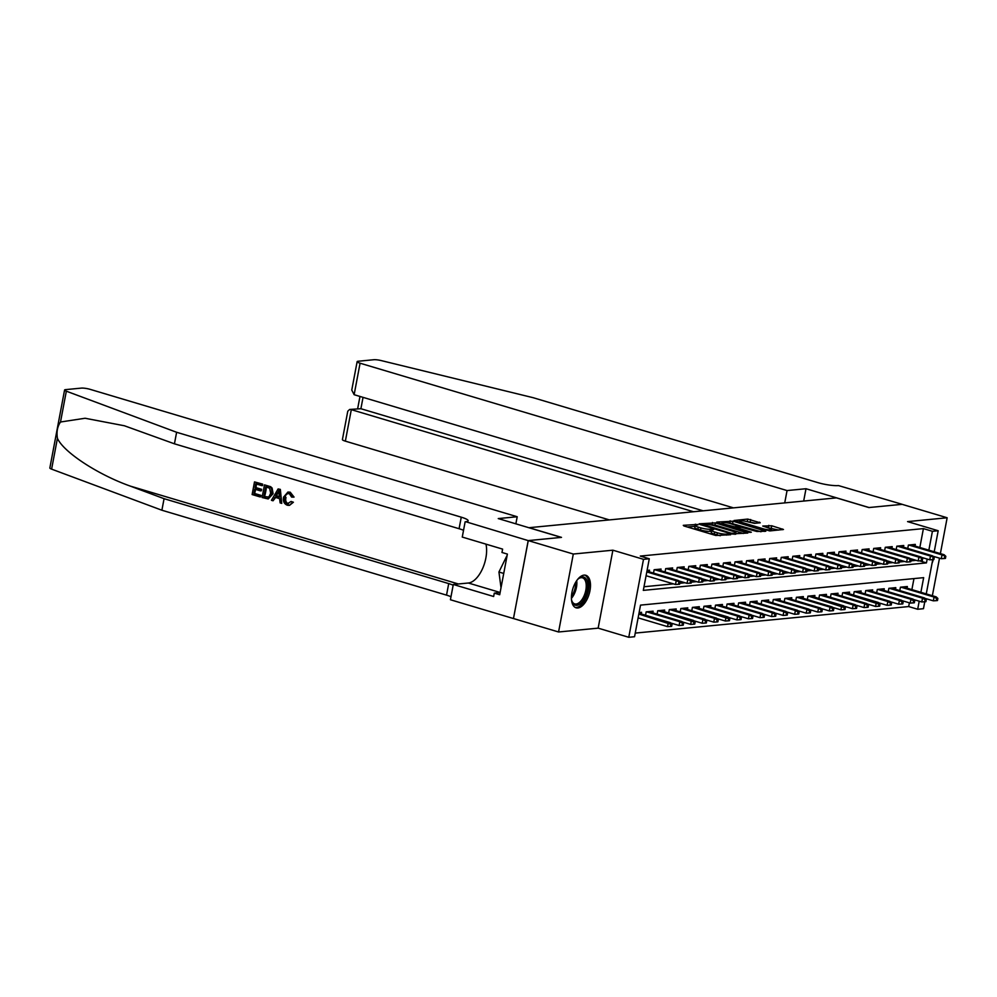 <?xml version="1.0" encoding="UTF-8"?>
<svg xmlns="http://www.w3.org/2000/svg" width="997" height="997" viewBox="0 0 997 997"><rect width="100%" height="100%" fill="white"/><g stroke="black" fill="none" stroke-linecap="round" stroke-linejoin="round"><path stroke-width="1.5" d="M697.364 524.459L683.281 525.332L683.917 525.967L715.746 535.464L730.701 534.716L726.663 534.13A6.842 1.184 10.7 0 1 717.379 532.797L714.724 531.999A6.842 1.184 10.7 0 1 711.634 530.379A6.842 1.184 10.7 0 1 712.693 529.955L713.815 529.37L710.213 529.22A6.842 1.184 10.7 0 1 700.928 527.887L698.274 527.101A6.842 1.184 10.7 0 1 695.183 525.469A6.842 1.184 10.7 0 1 696.242 525.058L698.037 524.808L697.364 524.459M695.034 526.266L687.382 527.002M711.484 531.177L709.814 531.326L710.213 529.22M584.055 575.119A16.986 8.562 106.6 0 0 572.303 590.76A16.986 8.562 106.6 0 0 576.104 607.821A16.986 8.562 106.6 0 0 577.849 607.983A16.986 8.562 106.6 0 0 589.613 592.343A16.986 8.562 106.6 0 0 585.812 575.281A16.986 8.562 106.6 0 0 584.055 575.119M760.237 522.802L747.762 519.076L734.054 520.509L769.746 530.927L783.468 529.494L771.715 525.768L762.755 526.042L769.061 528.148A5.72 0.997 10.7 0 1 771.653 529.507A5.72 0.997 10.7 0 1 768.65 529.806A5.72 0.997 10.7 0 1 762.992 528.734L742.042 522.478A5.72 0.997 10.7 0 1 739.462 521.132A5.72 0.997 10.7 0 1 742.466 520.82A5.72 0.997 10.7 0 1 748.111 521.892L754.505 523.35L760.237 522.802M919.845 547.478L923.409 528.609L932.419 531.301L938.189 530.74L934.226 551.765M528.198 540.598L561.311 537.395L498.251 518.577L517.206 516.745L90.241 389.378A6.53 1.134 10.7 0 0 81.368 388.107L65.59 389.628A6.53 1.134 10.7 0 0 64.581 390.026A6.53 1.134 10.7 0 0 66.338 391.185L176.619 432.274L461.262 517.181A15.242 2.642 -169.3 0 1 468.141 520.795A15.242 2.642 -169.3 0 1 465.773 521.73L528.198 540.598L513.467 618.551L528.26 540.598L561.485 537.371L529.058 527.7L836.458 497.877L868.886 507.56L902.111 504.332L947.15 517.767L907.569 521.605L938.189 530.74M528.26 540.598L573.3 554.033L558.569 631.986L598.15 628.147L628.771 637.282L643.501 559.329L649.284 558.769L643.314 590.374L926.45 562.906L927.173 559.068M598.15 628.147L612.881 550.194L573.3 554.033M612.881 550.194L643.501 559.329M923.409 528.609L640.273 556.077L649.284 558.769M715.385 522.914L699.096 523.799L699.732 524.434L731.561 533.931L747.85 533.046L715.385 522.914L714.999 525.02L710.338 524.783M716.743 522.092L733.032 521.207L765.821 531.214L756.86 531.476L741.045 527.214L736.92 527.712L751.327 532.224L749.732 532.373L716.669 522.465M932.357 595.72L939.51 558.17M940.383 553.609L947.15 517.767M513.53 618.551L558.569 631.986M649.209 571.829L649.521 570.172L647.078 570.409M660.762 570.708L661.073 569.063L654.144 569.736L653.509 573.101M672.327 569.586L672.639 567.941L665.697 568.614L665.061 571.979M683.88 568.464L684.191 566.819L677.262 567.492L676.614 570.857M695.432 567.343L695.744 565.698L688.815 566.371L688.179 569.736M706.998 566.221L707.309 564.576L700.368 565.249L699.732 568.626M718.55 565.1L718.862 563.455L711.933 564.128L711.285 567.505M730.103 563.978L730.415 562.333L723.486 563.006L722.85 566.383M741.668 562.856L741.98 561.211L735.038 561.884L734.403 565.262M753.221 561.735L753.533 560.09L746.591 560.763L745.955 564.14M764.774 560.613L765.085 558.968L758.156 559.641L757.521 563.018M776.339 559.491L776.638 557.846L769.709 558.519L769.073 561.897M787.892 558.37L788.203 556.725L781.262 557.398L780.626 560.775M799.444 557.248L799.756 555.603L792.827 556.276L792.191 559.653M810.997 556.127L811.309 554.482L804.38 555.155L803.744 558.532M822.562 555.005L822.874 553.36L815.932 554.033L815.297 557.41M834.115 553.883L834.427 552.238L827.498 552.911L826.849 556.289M845.668 552.762L845.979 551.117L839.05 551.79L838.415 555.167M857.233 551.64L857.545 549.995L850.603 550.668L849.967 554.045M868.786 550.518L869.097 548.873L862.168 549.546L861.52 552.924M880.339 549.397L880.65 547.752L873.721 548.425L873.085 551.802M891.904 548.275L892.215 546.63L885.274 547.303L884.638 550.68M903.456 547.166L903.768 545.509L896.826 546.182L896.191 549.559M644 586.747L673.461 583.881M679.804 583.27L685.014 582.759M691.357 582.148L696.567 581.637M702.91 581.027L708.119 580.516M714.475 579.905L719.684 579.394M726.028 578.783L731.237 578.285M737.581 577.662L742.79 577.163M749.133 576.54L754.355 576.042M760.699 575.419L765.908 574.92M772.251 574.297L777.461 573.798M783.804 573.175L789.026 572.677M795.369 572.054L800.579 571.555M806.922 570.932L812.131 570.434M818.475 569.81L823.696 569.312M830.04 568.689L835.249 568.19M841.593 567.58L846.802 567.069M853.145 566.458L858.355 565.947M864.711 565.336L869.92 564.825M876.263 564.215L881.473 563.704M887.816 563.093L893.025 562.582M899.369 561.972L904.591 561.461M910.934 560.85L916.143 560.339M907.756 548.437L908.392 545.072L915.321 544.399L915.009 546.044M635.239 633.095L908.678 606.562L909.389 602.836M911.881 589.613L913.962 578.596M641.245 613.953L641.557 612.308L639.114 612.544M645.545 615.236L646.181 611.859L653.122 611.186L652.811 612.831M657.098 614.115L657.733 610.737L664.675 610.064L664.363 611.722M668.663 612.993L669.299 609.616L676.228 608.955L675.916 610.6M680.216 611.871L680.851 608.506L687.78 607.834L687.481 609.479M691.768 610.75L692.404 607.385L699.346 606.712L699.034 608.357M703.334 609.628L703.969 606.263L710.898 605.59L710.587 607.235M714.886 608.519L715.522 605.142L722.451 604.469L722.14 606.114M726.439 607.397L727.075 604.02L734.016 603.347L733.705 604.992M737.992 606.276L738.64 602.898L745.569 602.225L745.258 603.87M749.557 605.154L750.193 601.777L757.122 601.104L756.81 602.749M761.11 604.032L761.745 600.655L768.687 599.982L768.375 601.627M772.663 602.911L773.311 599.533L780.24 598.861L779.928 600.506M784.228 601.789L784.863 598.412L791.792 597.739L791.481 599.384M795.78 600.668L796.416 597.29L803.358 596.617L803.046 598.262M807.333 599.546L807.969 596.169L814.91 595.496L814.599 597.141M818.898 598.424L819.534 595.047L826.463 594.374L826.152 596.019M830.451 597.303L831.087 593.925L838.016 593.252L837.717 594.897M842.004 596.181L842.639 592.804L849.581 592.131L849.27 593.776M853.569 595.059L854.205 591.682L861.134 591.009L860.822 592.654M865.122 593.938L865.757 590.56L872.687 589.888L872.375 591.533M876.675 592.816L877.31 589.439L884.252 588.766L883.94 590.411M888.227 591.695L888.875 588.317L895.804 587.644L895.493 589.289M899.793 590.573L900.428 587.196L907.357 586.523L907.046 588.168M913.451 599.484L921.789 601.964L925.914 601.665L926.3 599.558L925.154 599.671L923.471 608.693L917.689 609.254L919.209 601.191M908.678 606.562L917.689 609.254M920.892 592.305L923.658 577.649L640.523 605.117L634.553 636.722L628.771 637.282M932.731 559.641L926.263 593.9M928.855 550.17L932.419 531.301M919.608 560.862L926.45 562.906M932.033 563.355A16.986 8.562 106.6 0 0 933.267 559.591M695.183 525.469L694.784 527.575A6.842 1.184 10.7 0 0 697.875 529.208L698.274 527.101M709.814 531.326A6.842 1.184 10.7 0 1 700.53 529.993L697.875 529.208M711.634 530.379L711.235 532.485A6.842 1.184 10.7 0 0 714.326 534.105L714.724 531.999M720.395 535.713A6.842 1.184 10.7 0 1 716.98 534.903L714.326 534.105M743.363 533.482L714.999 525.02M702.823 524.422L731.212 533.196L734.889 533.333A6.842 1.184 10.7 0 0 735.948 532.909A6.842 1.184 10.7 0 0 732.857 531.289L713.765 525.593A6.842 1.184 10.7 0 0 704.468 524.26L702.823 524.422M720.843 523.761L721.753 523.674M728.196 523.051L729.729 522.902L730.128 520.795M760.998 531.775L729.729 522.902M730.564 523.637A5.72 0.997 10.7 0 0 724.906 522.553A5.72 0.997 10.7 0 0 721.903 522.864A5.72 0.997 10.7 0 0 724.495 524.223L734.777 526.84L738.902 526.341L730.564 523.637M778.632 530.068L767.179 527.587M755.738 523.238L745.856 521.331M739.3 521.967L738.478 522.054M670.507 626.44L671.666 626.328L672.065 624.222L670.906 624.334L670.507 626.44L667.541 626.627L668.264 622.838L670.345 622.639L638.977 613.28M670.906 624.334L638.828 614.065M667.541 626.627L638.117 617.853M670.345 622.639L672.065 624.222M646.081 575.718L675.505 584.491L676.228 580.703L646.791 571.929M678.87 582.198L678.471 584.304L679.63 584.192L680.029 582.086L676.228 580.703L678.296 580.503L646.941 571.144M675.505 584.491L678.471 584.304M680.029 582.086L678.296 580.503M577.263 579.88A14.693 7.415 -73.4 0 1 577.936 579.182A14.693 7.415 -73.4 0 1 578.771 578.447A14.693 7.415 -73.4 0 1 587.682 583.98A14.693 7.415 -73.4 0 1 581.089 603.06A14.693 7.415 -73.4 0 1 571.954 601.316A14.693 7.415 -73.4 0 1 571.468 599.284M571.792 600.78A13.609 6.867 106.6 0 0 574.721 603.895A13.609 6.867 106.6 0 0 580.067 601.901A13.609 6.867 106.6 0 0 586.136 588.056A13.609 6.867 106.6 0 0 582.497 577.811A13.609 6.867 106.6 0 0 578.347 578.808M575.119 607.397A16.874 8.512 106.6 0 0 581.313 604.83A16.874 8.512 106.6 0 0 588.803 588.068A16.874 8.512 106.6 0 0 584.753 575.095M507.161 555.254L498.936 572.016L501.017 587.781M503.722 573.449L498.936 572.016M260.03 496.905L252.129 494.549L254.509 481.9L262.136 484.181L261.862 485.639L255.755 483.819L255.033 487.707L260.703 489.402L260.429 490.86L254.746 489.166L253.923 493.54L260.304 495.447L260.541 496.855A28.352 14.294 106.6 0 0 260.99 495.372L254.609 493.478A28.352 14.294 106.6 0 0 255.606 489.415M260.429 490.86L261.351 490.773A28.352 14.294 106.6 0 0 261.625 489.315L255.942 487.62A28.352 14.294 106.6 0 0 256.428 484.019M261.862 485.639L262.547 485.564A28.352 14.294 106.6 0 0 262.66 484.131L254.509 481.9M268.205 498.949L273.103 493.689L272.106 488.044L270.611 486.686L264.492 484.878L270.062 486.735L271.458 488.106L272.181 493.777L268.205 498.949L262.099 497.515L264.492 484.878M292.52 502.326L289.516 505.342L293.392 502.239L291.074 501.454L293.392 502.239M288.121 503.647C285.94 502.488 285.242 500.444 286.002 497.503L285.067 497.59C284.382 500.506 285.167 502.55 287.448 503.709L288.121 503.647M289.728 492.244L293.205 497.154L294.053 497.079L290.227 492.194L287.921 492.057L290.227 492.194M176.619 432.274L174.438 443.815L124.413 425.769L85.057 418.254L60.505 422.005C57.402 426.467 56.38 431.9 57.427 438.306C63.434 452.04 97.818 474.609 130.246 486.087L164.069 498.687L448.712 583.594A15.242 2.642 -169.3 0 1 453.161 585.214M281.74 503.373L280.356 489.402L278.113 488.941L279.833 489.452L281.74 503.373L280.12 502.899L279.621 498.637L275.01 497.266L273.053 500.781L271.433 500.307L278.113 488.941M273.053 500.781L275.882 497.179M164.069 498.687L161.888 510.227L446.531 595.134A15.242 2.642 -169.3 0 1 450.98 596.742M463.53 530.329A15.242 2.642 -169.3 0 0 459.081 528.722L174.438 443.815M57.427 438.306L51.607 469.138L161.888 510.227M465.138 521.792L462.259 537.071L502.613 549.11L501.977 552.475L507.386 554.083L499.696 594.748L494.288 593.14L493.652 596.505L453.299 584.466L450.42 599.745L513.467 618.551M517.206 516.745L515.86 523.836M485.963 544.138A24.489 12.35 -73.4 0 1 482.473 568.813A24.489 12.35 -73.4 0 1 468.378 583.008L453.299 584.466M51.607 469.138A6.53 1.134 -169.3 0 1 49.85 467.979L64.581 390.026M500.108 592.567L494.288 593.14M291.074 501.454L287.448 503.709L288.519 503.834M293.205 497.154L291.61 497.079L289.379 493.677L288.145 493.54M289.379 493.677C286.974 493.353 285.541 494.662 285.067 497.59M288.968 505.392L287.31 505.217C284.058 503.884 282.799 501.192 283.547 497.142L287.921 492.057M277.515 492.78L275.745 495.945L279.434 497.042L278.699 490.661L276.668 495.858L275.745 495.945M279.397 496.668L276.668 495.858M263.906 496.518L268.854 497.054L270.661 493.291L269.664 488.243L265.738 486.798L263.906 496.518L264.591 496.456A28.352 14.294 106.6 0 0 266.398 486.997M267.832 497.428L268.854 497.054M272.181 493.777L273.103 493.689M271.458 488.106L272.106 488.044M266.137 497.179L264.591 496.456M260.304 495.447L260.99 495.372M253.923 493.54L254.609 493.478M260.703 489.402L261.625 489.315M255.033 487.707L255.942 487.62M784.726 502.899L787.057 490.561L360.079 363.207L354.134 394.7L733.518 507.872M902.16 504.345L869.06 507.535L806 488.729L787.057 490.561M354.134 394.7L351.767 390.064L357.138 361.649A6.53 1.134 10.7 0 1 358.147 361.25L373.925 359.718A6.53 1.134 10.7 0 1 381.402 360.627L533.133 397.691L817.777 482.598A15.242 2.642 10.7 0 0 838.477 485.576L902.173 504.32M803.669 501.067L806 488.729M693.538 511.748L351.305 409.655L345.361 441.148A6.53 1.134 -169.3 0 1 342.407 439.602L347.779 411.188L349.673 409.455L360.902 408.72L703.134 510.813M609.379 519.911L345.361 441.148M357.138 361.649A6.53 1.134 10.7 0 0 360.079 363.207M349.673 409.455L360.902 408.72L363.045 397.354M682.06 625.318L683.219 625.206L683.618 623.1L682.459 623.212L682.06 625.318L679.107 625.505L679.817 621.717L681.898 621.517L648.723 611.622M682.459 623.212L679.817 621.717L646.642 611.822M679.107 625.505L670.757 623.025M681.898 621.517L683.618 623.1M693.625 624.197L694.772 624.085L695.171 621.978L694.024 622.091L693.625 624.197L690.659 624.384L691.37 620.595L693.451 620.396L660.276 610.5M694.024 622.091L658.194 610.7M690.659 624.384L682.309 621.904M693.451 620.396L695.171 621.978M705.178 623.075L706.337 622.963L706.736 620.857L705.577 620.969L705.178 623.075L702.212 623.262L702.935 619.473L705.016 619.274L671.828 609.379M705.577 620.969L702.935 619.473L669.747 609.578M702.212 623.262L693.875 620.782M705.016 619.274L706.736 620.857M716.731 621.954L717.89 621.841L718.289 619.735L717.13 619.847L716.731 621.954L713.765 622.14L714.488 618.352L716.569 618.152L683.394 608.257M717.13 619.847L714.488 618.352L681.312 608.457M713.765 622.14L705.427 619.66M716.569 618.152L718.289 619.735M678.72 580.89L687.058 583.37L687.78 579.581L654.605 569.686M690.423 581.077L690.024 583.183L691.183 583.071L691.582 580.964L687.78 579.581L689.862 579.382L656.687 569.486M687.058 583.37L690.024 583.183M691.582 580.964L689.862 579.382M690.273 579.768L698.623 582.248L699.333 578.459L666.158 568.564M701.975 579.955L701.576 582.061L702.735 581.949L703.134 579.843L699.333 578.459L701.414 578.26L668.239 568.365M698.623 582.248L701.576 582.061M703.134 579.843L701.414 578.26M701.838 578.646L710.176 581.126L710.886 577.338L677.711 567.443M713.54 578.833L713.142 580.939L714.301 580.827L714.687 578.721L710.886 577.338L712.967 577.138L679.792 567.243M710.176 581.126L713.142 580.939M714.687 578.721L712.967 577.138M713.391 577.525L721.728 580.017L722.451 576.216L689.276 566.321M725.093 577.712L724.694 579.818L725.853 579.706L726.252 577.599L722.451 576.216L724.532 576.017L691.345 566.122M721.728 580.017L724.694 579.818M726.252 577.599L724.532 576.017M728.296 620.832L729.443 620.72L729.841 618.614L728.695 618.726L728.296 620.832L725.33 621.019L726.04 617.23L728.122 617.031L694.946 607.136M728.695 618.726L692.865 607.335M725.33 621.019L716.98 618.539M728.122 617.031L729.841 618.614M724.944 576.403L733.293 578.896L734.004 575.095L700.829 565.199M736.646 576.59L736.247 578.696L737.406 578.584L737.805 576.478L734.004 575.095L736.085 574.895L702.91 565M733.293 578.896L736.247 578.696M737.805 576.478L736.085 574.895M739.849 619.71L741.008 619.598L741.407 617.492L740.248 617.604L739.849 619.71L736.883 619.897L737.606 616.109L739.674 615.909L706.499 606.014M740.248 617.604L737.606 616.109L704.418 606.213M736.883 619.897L728.545 617.417M739.674 615.909L741.407 617.492M736.496 575.281L744.846 577.774L745.557 573.973L712.381 564.078M748.211 575.468L747.812 577.575L748.959 577.462L749.358 575.356L745.557 573.973L747.638 573.774L714.463 563.878M744.846 577.774L747.812 577.575M749.358 575.356L747.638 573.774M751.402 618.589L752.561 618.476L752.959 616.37L751.8 616.482L751.402 618.589L748.435 618.788L749.158 614.987L751.24 614.788L718.064 604.892M751.8 616.482L749.158 614.987L715.983 605.092M748.435 618.788L740.098 616.296M751.24 614.788L752.959 616.37M748.062 574.16L756.399 576.652L757.122 572.851L723.934 562.956M759.764 574.347L759.365 576.465L760.524 576.353L760.923 574.235L757.122 572.851L759.203 572.652L726.015 562.757M756.399 576.652L759.365 576.465M760.923 574.235L759.203 572.652M762.954 617.467L764.113 617.355L764.512 615.249L763.353 615.361L762.954 617.467L760.001 617.666L760.711 613.865L762.792 613.666L729.617 603.771M763.353 615.361L760.711 613.865L727.536 603.97M760.001 617.666L751.651 615.174M762.792 613.666L764.512 615.249M759.614 573.038L767.964 575.531L768.675 571.73L735.499 561.834M771.317 573.238L770.918 575.344L772.077 575.232L772.476 573.125L768.675 571.73L770.756 571.53L737.581 561.635M767.964 575.531L770.918 575.344M772.476 573.125L770.756 571.53M774.519 616.345L775.678 616.233L776.065 614.127L774.918 614.239L774.519 616.345L771.553 616.545L772.276 612.744L774.345 612.544L741.17 602.649M774.918 614.239L772.276 612.744L739.089 602.849M771.553 616.545L763.216 614.052M774.345 612.544L776.065 614.127M771.167 571.917L779.517 574.409L780.227 570.608L747.052 560.713M782.882 572.116L782.483 574.222L783.63 574.11L784.028 572.004L780.227 570.608L782.309 570.409L749.133 560.513M779.517 574.409L782.483 574.222M784.028 572.004L782.309 570.409M786.072 615.236L787.231 615.124L787.63 613.005L786.471 613.118L786.072 615.236L783.106 615.423L783.829 611.622L785.91 611.423L752.723 601.527M786.471 613.118L783.829 611.622L750.654 601.727M783.106 615.423L774.769 612.931M785.91 611.423L787.63 613.005M782.732 570.795L791.07 573.287L791.792 569.499L758.605 559.591M794.435 570.994L794.036 573.101L795.195 572.988L795.594 570.882L791.792 569.499L793.874 569.287L760.686 559.392M791.07 573.287L794.036 573.101M795.594 570.882L793.874 569.287M797.625 614.115L798.784 614.002L799.183 611.896L798.024 612.008L797.625 614.115L794.671 614.302L795.382 610.5L797.463 610.301L764.288 600.406M798.024 612.008L795.382 610.5L762.207 600.605M794.671 614.302L786.321 611.809M797.463 610.301L799.183 611.896M794.285 569.673L802.622 572.166L803.345 568.377L770.17 558.47M805.987 569.873L805.588 571.979L806.747 571.867L807.146 569.761L803.345 568.377L805.426 568.165L772.251 558.27M802.622 572.166L805.588 571.979M807.146 569.761L805.426 568.165M809.19 612.993L810.337 612.881L810.735 610.775L809.589 610.887L809.19 612.993L806.224 613.18L806.934 609.379L809.016 609.179L775.84 599.284M809.589 610.887L806.934 609.379L773.759 599.484M806.224 613.18L797.874 610.687M809.016 609.179L810.735 610.775M805.838 568.552L814.188 571.044L814.898 567.256L781.723 557.348M817.54 568.751L817.154 570.857L818.3 570.745L818.699 568.639L814.898 567.256L816.979 567.044L783.804 557.149M814.188 571.044L817.154 570.857M818.699 568.639L816.979 567.044M820.743 611.871L821.902 611.759L822.301 609.653L821.142 609.765L820.743 611.871L817.777 612.058L818.5 608.27L820.581 608.058L787.393 598.163M821.142 609.765L818.5 608.27L785.312 598.362M817.777 612.058L809.439 609.566M820.581 608.058L822.301 609.653M817.403 567.43L825.74 569.923L826.463 566.134L793.276 556.239M829.105 567.629L828.706 569.736L829.865 569.623L830.264 567.517L826.463 566.134L828.532 565.922L795.357 556.027M825.74 569.923L828.706 569.736M830.264 567.517L828.532 565.922M832.296 610.75L833.455 610.638L833.853 608.531L832.694 608.644L832.296 610.75L829.342 610.937L830.052 607.148L832.134 606.936L798.958 597.041M832.694 608.644L830.052 607.148L796.877 597.24M829.342 610.937L820.992 608.444M832.134 606.936L833.853 608.531M828.956 566.308L837.293 568.801L838.016 565.012L804.841 555.117M840.658 566.508L840.259 568.614L841.418 568.502L841.817 566.396L838.016 565.012L840.097 564.813L806.922 554.905M837.293 568.801L840.259 568.614M841.817 566.396L840.097 564.813M843.861 609.628L845.007 609.516L845.406 607.41L844.26 607.522L843.861 609.628L840.895 609.815L841.605 606.026L843.686 605.815L810.511 595.919M844.26 607.522L808.43 596.119M840.895 609.815L832.545 607.323M843.686 605.815L845.406 607.41M840.508 565.187L848.858 567.679L849.569 563.891L816.393 553.996M852.211 565.386L851.812 567.492L852.971 567.38L853.37 565.274L849.569 563.891L851.65 563.691L818.475 553.784M848.858 567.679L851.812 567.492M853.37 565.274L851.65 563.691M855.414 608.506L856.573 608.394L856.971 606.288L855.812 606.4L855.414 608.506L852.447 608.693L853.17 604.905L855.252 604.693L822.064 594.798M855.812 606.4L853.17 604.905L819.983 595.01M852.447 608.693L844.11 606.201M855.252 604.693L856.971 606.288M852.074 564.065L860.411 566.558L861.121 562.769L827.946 552.874M863.776 564.265L863.377 566.371L864.536 566.259L864.922 564.152L861.121 562.769L863.203 562.57L830.027 552.662M860.411 566.558L863.377 566.371M864.922 564.152L863.203 562.57M866.966 607.385L868.125 607.273L868.524 605.167L867.365 605.279L866.966 607.385L864 607.572L864.723 603.783L866.804 603.584L833.629 593.676M867.365 605.279L864.723 603.783L831.548 593.888M864 607.572L855.663 605.079M866.804 603.584L868.524 605.167M863.626 562.944L871.964 565.436L872.687 561.647L839.511 551.752M875.329 563.143L874.93 565.249L876.089 565.137L876.488 563.031L872.687 561.647L874.768 561.448L841.58 551.54M871.964 565.436L874.93 565.249M876.488 563.031L874.768 561.448M878.531 606.263L879.678 606.151L880.077 604.045L878.93 604.157L878.531 606.263L875.565 606.45L876.276 602.662L878.357 602.462L845.182 592.554M878.93 604.157L843.101 592.766M875.565 606.45L867.216 603.958M878.357 602.462L880.077 604.045M875.179 561.822L883.529 564.314L884.239 560.526L851.064 550.631M886.881 562.021L886.483 564.128L887.642 564.015L888.04 561.909L884.239 560.526L886.321 560.326L853.145 550.431M883.529 564.314L886.483 564.128M888.04 561.909L886.321 560.326M890.084 605.142L891.243 605.029L891.642 602.923L890.483 603.035L890.084 605.142L887.118 605.329L887.841 601.54L889.91 601.341L856.735 591.433M890.483 603.035L887.841 601.54L854.653 591.645M887.118 605.329L878.781 602.836M889.91 601.341L891.642 602.923M886.732 560.7L895.082 563.193L895.792 559.404L862.617 549.509M898.447 560.9L898.048 563.006L899.194 562.894L899.593 560.788L895.792 559.404L897.873 559.205L864.698 549.31M895.082 563.193L898.048 563.006M899.593 560.788L897.873 559.205M901.637 604.02L902.796 603.908L903.195 601.802L902.036 601.914L901.637 604.02L898.671 604.207L899.394 600.418L901.475 600.219L868.3 590.324M902.036 601.914L899.394 600.418L866.219 590.523M898.671 604.207L890.333 601.714M901.475 600.219L903.195 601.802M898.297 559.591L906.634 562.071L907.357 558.283L874.17 548.387M909.999 559.778L909.6 561.884L910.76 561.772L911.158 559.666L907.357 558.283L909.438 558.083L876.251 548.188M906.634 562.071L909.6 561.884M911.158 559.666L909.438 558.083M913.19 602.898L914.349 602.786L914.748 600.68L913.588 600.792L913.19 602.898L910.236 603.085L910.946 599.297L913.028 599.097L879.853 589.202M913.588 600.792L910.946 599.297L877.771 589.401M910.236 603.085L901.886 600.593M913.028 599.097L914.748 600.68M909.85 558.47L918.2 560.95L918.91 557.161L885.735 547.266M921.552 558.656L921.153 560.763L922.312 560.65L922.711 558.544L918.91 557.161L920.991 556.962L887.816 547.066M918.2 560.95L921.153 560.763M922.711 558.544L920.991 556.962M921.789 601.964L922.512 598.175L924.58 597.976L891.405 588.08M925.154 599.671L922.512 598.175L889.324 588.28M924.58 597.976L926.3 599.558M921.402 557.348L929.752 559.828L930.463 556.039L897.288 546.144M933.117 557.535L932.718 559.641L933.865 559.529L934.264 557.423L930.463 556.039L932.544 555.84L899.369 545.945M929.752 559.828L932.718 559.641M934.264 557.423L932.544 555.84M936.308 600.655L937.467 600.543L937.865 598.437L936.706 598.549L936.308 600.655L933.342 600.842L934.064 597.053L936.146 596.854L902.958 586.959M936.706 598.549L934.064 597.053L900.889 587.158M933.342 600.842L925.004 598.362M936.146 596.854L937.865 598.437M932.968 556.226L941.305 558.706L942.028 554.918L908.84 545.023M944.67 556.413L944.271 558.519L945.43 558.407L945.829 556.301L942.028 554.918L944.109 554.718L910.922 544.823M941.305 558.706L944.271 558.519M945.829 556.301L944.109 554.718M694.934 526.266L695.333 524.16M728.034 534.978L728.221 533.981M711.384 531.177L711.771 529.071M700.53 529.993L700.928 527.887M716.98 534.903L717.379 532.797M726.477 535.127L726.663 534.13M747.089 533.121L747.227 532.41M712.095 524.609L712.494 522.503M733.094 534.267L733.244 533.495M734.702 534.33L734.889 533.333M732.633 523.313L733.032 521.207M764.724 531.413L764.861 530.703M734.577 527.862L734.777 526.84M738.391 527.463L738.578 526.466M768.413 527.463L768.812 525.357M771.317 527.887L771.715 525.768M782.371 529.706L782.495 528.996M747.364 521.182L747.762 519.076M750.267 521.605L750.666 519.499M759.465 522.877L759.602 522.166M576.702 580.665A13.609 6.867 -73.4 0 1 571.431 598.325M571.455 596.48A13.16 6.63 106.6 0 0 575.705 582.223M130.246 486.087L458.396 583.98M448.712 583.594L446.531 595.134M459.081 528.722L461.262 517.181M66.338 391.185L60.505 422.005M500.133 592.48L468.378 583.008M702.449 525.245L702.598 524.509M735.699 534.23L735.948 532.909M736.771 528.51L736.92 527.712M721.691 524.011L721.903 522.864M738.702 527.438L738.902 526.341M739.238 522.278L739.462 521.132M771.404 530.765L771.653 529.507M359.979 396.445L357.661 408.683"/></g></svg>
